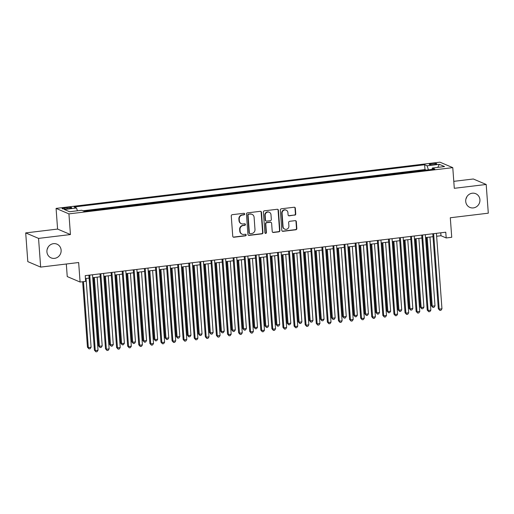 <?xml version="1.0" encoding="UTF-8"?>
<svg xmlns="http://www.w3.org/2000/svg" width="514" height="514" viewBox="0 0 514 514"><rect width="100%" height="100%" fill="white"/><g stroke="black" fill="none" stroke-linecap="round" stroke-linejoin="round"><path stroke-width="0.77" d="M244.651 213.997A0.803 0.758 113.1 0 0 243.835 213.297L232.264 214.691A1.144 1.079 113.1 0 0 231.255 215.951L232.746 236.241A1.144 1.079 113.1 0 0 233.915 237.237L245.486 235.842A0.803 0.758 113.1 0 0 245.743 234.32A0.803 0.758 113.1 0 0 245.371 234.262L243.874 234.448A3.662 3.463 113.1 0 1 240.128 231.255L239.999 229.565A3.662 3.463 113.1 0 1 243.218 225.543L244.715 225.363A0.803 0.758 113.1 0 0 244.972 223.834A0.803 0.758 113.1 0 0 244.6 223.783L243.103 223.963A3.662 3.463 113.1 0 1 239.357 220.776L239.228 219.086A3.662 3.463 113.1 0 1 242.454 215.058L243.951 214.878A0.803 0.758 113.1 0 0 244.651 213.997M241.407 223.725L241.06 223.577A3.662 3.463 113.1 0 1 239.01 220.628L238.881 218.938A3.662 3.463 113.1 0 1 242.1 214.91L243.604 214.73A0.803 0.758 113.1 0 0 244.022 213.304M233.221 237.07A1.144 1.079 113.1 0 0 233.568 237.089L245.139 235.695A0.803 0.758 113.1 0 0 245.563 234.268M242.171 234.204L241.824 234.056A3.662 3.463 113.1 0 1 239.781 231.107L239.652 229.417A3.662 3.463 113.1 0 1 242.871 225.395L244.368 225.209A0.803 0.758 113.1 0 0 244.792 223.783M465.723 201.417A7.459 7.055 113.1 0 0 469.899 207.425A7.459 7.055 113.1 0 0 479.922 199.708A7.459 7.055 113.1 0 0 475.746 193.701A7.459 7.055 113.1 0 0 465.723 201.417M465.98 198.809A7.459 7.055 113.1 0 0 466.815 196.843M46.928 251.866A7.459 7.055 113.1 0 0 51.104 257.874A7.459 7.055 113.1 0 0 61.127 250.157A7.459 7.055 113.1 0 0 56.951 244.15A7.459 7.055 113.1 0 0 46.928 251.866M47.185 249.251A7.459 7.055 113.1 0 0 48.02 247.285M431.921 163.606A3.733 0.578 -4.2 0 0 429.312 164.351A3.733 0.578 -4.2 0 0 434.144 164.551A3.733 0.578 -4.2 0 0 436.752 163.805A3.733 0.578 -4.2 0 0 431.921 163.606M294.753 215.18A1.144 1.079 113.1 0 0 295.756 213.927L295.338 208.234A1.144 1.079 113.1 0 0 294.169 207.238L281.319 208.787A1.144 1.079 113.1 0 0 280.316 210.04L281.8 230.33A1.144 1.079 113.1 0 0 282.976 231.326L295.826 229.777A1.144 1.079 113.1 0 0 296.829 228.524L296.327 221.643A1.144 1.079 113.1 0 0 295.152 220.647L289.652 221.309A1.144 1.079 113.1 0 0 288.65 222.568L288.9 225.98A3.058 2.898 113.1 0 1 284.788 229.148A3.058 2.898 113.1 0 1 283.073 226.68L282.09 213.323A3.058 2.898 113.1 0 1 286.208 210.155A3.058 2.898 113.1 0 1 287.917 212.623L288.084 214.852A1.144 1.079 113.1 0 0 289.253 215.848L294.406 215.032A1.144 1.079 113.1 0 0 295.409 213.779L294.991 208.086A1.144 1.079 113.1 0 0 294.522 207.251M38.55 238.393L70.444 234.551L57.594 229.071L25.7 232.913L38.55 238.393L40.657 267.1L78.655 262.526L80.088 282.045L85.639 281.376L85.215 275.639L445.766 232.206L446.191 237.95L451.735 237.282L450.303 217.756L488.3 213.181L486.193 184.468L473.343 178.994L453.785 181.352M70.444 234.551L68.927 213.882L452.776 167.641L454.299 188.31L486.193 184.468M261.472 212.314A1.144 1.079 113.1 0 0 260.302 211.318L247.452 212.86A1.144 1.079 113.1 0 0 246.444 214.12L247.934 234.41A1.144 1.079 113.1 0 0 249.11 235.406L261.96 233.857A1.144 1.079 113.1 0 0 262.962 232.598L261.472 212.314L261.125 212.166A1.144 1.079 113.1 0 0 260.656 211.331M264.389 210.824L277.239 209.275A1.144 1.079 113.1 0 1 278.408 210.271L279.899 230.561A1.144 1.079 113.1 0 1 278.89 231.82L273.39 232.482A1.144 1.079 113.1 0 1 272.221 231.486L271.617 223.256A1.144 1.079 113.1 0 0 270.448 222.26L266.798 222.703A1.144 1.079 113.1 0 0 265.789 223.956L266.419 232.527A0.803 0.758 113.1 0 1 265.346 233.356A0.803 0.758 113.1 0 1 264.896 232.707L263.38 212.083A1.144 1.079 113.1 0 1 264.389 210.824M40.657 267.1L27.807 261.626L25.7 232.913M426.164 170.108L419.578 170.899M415.068 171.445L408.489 172.235M403.972 172.781L397.393 173.571M392.882 174.117L386.297 174.908M381.786 175.454L375.207 176.244M370.69 176.79L364.111 177.581M359.601 178.127L353.015 178.917M348.505 179.463L341.926 180.253M337.409 180.799L330.83 181.59M326.319 182.136L319.734 182.926M315.223 183.472L308.644 184.263M304.127 184.809L297.548 185.599M293.038 186.145L286.452 186.935M281.942 187.481L275.356 188.272M270.846 188.818L264.267 189.608M259.756 190.154L253.171 190.945M248.66 191.491L242.075 192.281M237.564 192.827L230.985 193.617M226.468 194.163L219.889 194.954M215.379 195.5L208.793 196.29M204.283 196.836L197.704 197.627M193.187 198.173L186.608 198.963M182.097 199.509L175.512 200.299M171.001 200.846L164.422 201.636M159.905 202.182L153.326 202.972M148.816 203.518L142.23 204.309M137.72 204.855L131.141 205.645M126.624 206.191L120.045 206.981M115.534 207.527L108.949 208.318M104.438 208.864L97.853 209.654M93.342 210.2L86.763 210.991M66.788 208.787L69.229 208.491A3.611 0.559 -4.2 0 0 71.754 207.765A3.611 0.559 -4.2 0 0 67.077 207.572L64.635 207.868A3.611 0.559 -4.2 0 0 62.11 208.588A3.611 0.559 -4.2 0 0 66.788 208.787M68.927 213.882L56.077 208.401L439.926 162.167L452.776 167.641M426.157 170.063L424.994 169.569L424.641 164.75L74.074 206.975L76.502 208.009L77.428 210.785M424.641 164.75L427.076 165.784L439.277 164.313L444.559 166.562L432.351 168.033L434.786 169.067L84.212 211.299L81.784 210.265L69.576 211.729L64.301 209.481L76.502 208.009M424.994 169.569L82.972 210.772M66.319 264.01L67.238 276.571L80.088 282.045M57.594 229.071L56.077 208.401M436.63 236.247L440.98 235.727L446.191 237.95M85.427 278.556L89.108 278.113M92.719 277.676L100.204 276.776M103.815 276.339L111.3 275.44M114.905 275.003L122.39 274.103M126.001 273.666L133.486 272.767M137.097 272.33L144.582 271.431M148.186 270.994L155.678 270.094M159.282 269.657L166.767 268.758M170.378 268.321L177.863 267.421M181.468 266.984L188.959 266.085M192.564 265.648L200.049 264.749M203.66 264.312L211.145 263.412M214.749 262.975L222.241 262.076M225.845 261.639L233.33 260.739M236.941 260.302L244.426 259.403M248.031 258.966L255.522 258.067M259.127 257.63L266.612 256.73M270.223 256.293L277.708 255.394M281.319 254.957L288.804 254.057M292.408 253.62L299.893 252.721M303.504 252.284L310.989 251.385M314.6 250.948L322.085 250.048M325.69 249.611L333.181 248.712M336.786 248.275L344.271 247.375M347.882 246.938L355.367 246.039M358.971 245.602L366.463 244.703M370.067 244.266L377.552 243.366M381.163 242.929L388.648 242.03M392.253 241.593L399.744 240.693M403.349 240.256L410.834 239.357M414.445 238.92L421.93 238.021M425.534 237.584L433.026 236.684M440.768 232.81L440.98 235.727M432.351 168.033L431.991 169.408M428.425 169.838L427.076 165.784M439.277 164.313L437.825 167.371M248.41 235.245A1.144 1.079 113.1 0 0 248.763 235.258L261.613 233.709A1.144 1.079 113.1 0 0 262.615 232.45L261.125 212.166M248.77 214.299A0.803 0.758 113.1 0 0 248.063 215.18L249.374 232.99A0.803 0.758 113.1 0 0 250.189 233.684L251.77 233.497A3.662 3.463 113.1 0 0 254.989 229.469L254.096 217.293A3.662 3.463 113.1 0 0 250.344 214.107L248.423 214.152A0.803 0.758 113.1 0 0 247.716 215.032L248.063 215.18M249.817 233.632L249.47 233.484A0.803 0.758 113.1 0 1 249.02 232.842L247.716 215.032M252.046 214.344L251.699 214.197A3.662 3.463 113.1 0 0 249.997 213.959L250.344 214.107M248.423 214.152L249.997 213.959M272.696 232.315A1.144 1.079 113.1 0 0 273.043 232.334L278.543 231.673A1.144 1.079 113.1 0 0 279.552 230.413L278.061 210.123A1.144 1.079 113.1 0 0 277.586 209.294M270.974 222.337L270.627 222.189A1.144 1.079 113.1 0 0 270.094 222.112L266.451 222.556A1.144 1.079 113.1 0 0 265.442 223.808L266.072 232.379L266.419 232.527M265.179 233.26A0.803 0.758 113.1 0 0 266.072 232.379M270.987 214.717A3.058 2.898 113.1 0 0 269.278 212.256A3.058 2.898 113.1 0 0 265.166 215.417L265.507 220.127A1.144 1.079 113.1 0 0 266.682 221.123L270.325 220.686A1.144 1.079 113.1 0 0 271.334 219.427L270.987 214.717M269.278 212.256L268.931 212.109A3.058 2.898 113.1 0 0 264.813 215.27L265.166 215.417M266.149 221.046L265.802 220.898A1.144 1.079 113.1 0 1 265.16 219.979L264.813 215.27M288.553 215.681A1.144 1.079 113.1 0 0 288.907 215.694L294.406 215.032M286.208 210.155L285.855 210.008A3.058 2.898 113.1 0 0 281.743 213.175L282.09 213.323M284.788 229.148L284.441 229A3.058 2.898 113.1 0 1 282.726 226.533L281.743 213.175M282.276 231.165A1.144 1.079 113.1 0 0 282.629 231.178L295.479 229.629A1.144 1.079 113.1 0 0 296.482 228.37L295.98 221.495A1.144 1.079 113.1 0 0 295.505 220.667M82.651 281.736L87.457 347.22L88.324 347.592L91.1 347.258L86.05 278.479M83.48 281.64L88.324 347.592L89.006 348.871L87.457 347.22M91.1 347.258L90.117 348.743L89.006 348.871M88.896 275.196L94.403 350.182L95.27 350.554L89.732 275.093M98.045 350.22L97.062 351.698L95.951 351.833L95.27 350.554L98.045 350.22L92.501 274.759M95.951 351.833L94.403 350.182M93.535 277.579L98.553 345.883L99.42 346.256L102.196 345.922L97.14 277.142M94.37 277.476L99.42 346.256L100.102 347.535L98.553 345.883M102.196 345.922L101.213 347.406L100.102 347.535M104.631 276.243L109.643 344.547L110.516 344.92L113.286 344.586L108.236 275.806M105.46 276.14L110.516 344.92L111.197 346.198L109.643 344.547M113.286 344.586L112.303 346.07L111.197 346.198M115.721 274.906L120.739 343.211L121.606 343.583L124.382 343.249L119.332 274.47M116.556 274.804L121.606 343.583L122.287 344.862L120.739 343.211M124.382 343.249L123.399 344.733L122.287 344.862M126.817 273.57L131.835 341.874L132.702 342.247L135.478 341.913L130.421 273.133M127.652 273.467L132.702 342.247L133.383 343.532L131.835 341.874M135.478 341.913L134.495 343.397L133.383 343.532M99.992 273.859L105.498 348.845L106.366 349.218L100.821 273.756M109.141 348.884L108.158 350.362L107.047 350.497L106.366 349.218L109.141 348.884L103.597 273.422M107.047 350.497L105.498 348.845M111.082 272.523L116.594 347.509L117.462 347.882L111.917 272.42M120.231 347.548L119.248 349.032L118.143 349.16L117.462 347.882L120.231 347.548L114.693 272.086M118.143 349.16L116.594 347.509M122.178 271.186L127.684 346.173L128.551 346.545L123.013 271.084M131.327 346.211L130.344 347.695L129.232 347.824L128.551 346.545L131.327 346.211L125.789 270.749M129.232 347.824L127.684 346.173M133.274 269.85L138.78 344.836L139.647 345.209L134.109 269.747M142.423 344.875L141.44 346.359L140.328 346.487L139.647 345.209L142.423 344.875L136.878 269.413M140.328 346.487L138.78 344.836M137.913 272.234L142.924 340.538L143.798 340.911L146.567 340.576L141.517 271.797M138.748 272.131L143.798 340.911L144.479 342.195L142.924 340.538M146.567 340.576L145.584 342.061L144.479 342.195M144.363 268.514L149.876 343.5L150.743 343.872L145.199 268.411M153.513 343.538L152.529 345.022L151.424 345.151L150.743 343.872L153.513 343.538L147.974 268.077M151.424 345.151L149.876 343.5M149.002 270.897L154.02 339.201L154.887 339.574L157.663 339.24L152.613 270.46M149.837 270.794L154.887 339.574L155.569 340.859L154.02 339.201M157.663 339.24L156.68 340.724L155.569 340.859M155.459 267.177L160.966 342.163L161.833 342.536L156.295 267.074M164.608 342.202L163.625 343.686L162.514 343.815L161.833 342.536L164.608 342.202L159.07 266.74M162.514 343.815L160.966 342.163M160.098 269.561L165.116 337.865L165.983 338.238L168.759 337.904L163.709 269.124M160.933 269.458L165.983 338.238L166.664 339.523L165.116 337.865M168.759 337.904L167.776 339.388L166.664 339.523M166.555 265.841L172.061 340.827L172.929 341.2L167.391 265.738M175.704 340.866L174.721 342.35L173.61 342.478L172.929 341.2L175.704 340.866L170.16 265.404M173.61 342.478L172.061 340.827M171.194 268.224L176.212 336.529L177.079 336.901L179.849 336.567L174.799 267.788M172.029 268.122L177.079 336.901L177.76 338.186L176.212 336.529M179.849 336.567L178.866 338.051L177.76 338.186M177.651 264.504L183.157 339.491L184.025 339.863L178.48 264.402M186.794 339.529L185.811 341.013L184.706 341.142L184.025 339.863L186.794 339.529L181.256 264.067M184.706 341.142L183.157 339.491M182.29 266.888L187.302 335.192L188.169 335.565L190.945 335.231L185.895 266.451M183.119 266.785L188.169 335.565L188.85 336.85L187.302 335.192M190.945 335.231L189.962 336.715L188.85 336.85M193.38 265.552L198.398 333.856L199.265 334.228L202.041 333.894L196.99 265.115M194.215 265.449L199.265 334.228L199.946 335.514L198.398 333.856M202.041 333.894L201.058 335.379L199.946 335.514M204.476 264.215L209.494 332.519L210.361 332.892L213.13 332.558L208.08 263.778M205.311 264.112L210.361 332.892L211.042 334.177L209.494 332.519M213.13 332.558L212.147 334.042L211.042 334.177M215.572 262.879L220.583 331.183L221.45 331.556L224.226 331.222L219.176 262.442M216.4 262.776L221.45 331.556L222.132 332.841L220.583 331.183M224.226 331.222L223.243 332.706L222.132 332.841M226.661 261.542L231.679 329.847L232.546 330.219L235.322 329.885L230.272 261.106M227.496 261.44L232.546 330.219L233.227 331.504L231.679 329.847M235.322 329.885L234.339 331.369L233.227 331.504M237.757 260.206L242.775 328.51L243.642 328.883L246.412 328.549L241.362 259.769M238.592 260.103L243.642 328.883L244.323 330.168L242.775 328.51M246.412 328.549L245.429 330.033L244.323 330.168M248.853 258.87L253.865 327.18L254.732 327.546L257.508 327.212L252.458 258.433M249.682 258.767L254.732 327.546L255.419 328.832L253.865 327.18M257.508 327.212L256.525 328.697L255.419 328.832M259.943 257.533L264.961 325.844L265.828 326.21L268.604 325.876L263.553 257.096M260.778 257.43L265.828 326.21L266.509 327.495L264.961 325.844M268.604 325.876L267.621 327.36L266.509 327.495M271.039 256.197L276.057 324.507L276.924 324.874L279.7 324.54L274.643 255.76M271.874 256.094L276.924 324.874L277.605 326.159L276.057 324.507M279.7 324.54L278.716 326.024L277.605 326.159M282.135 254.86L287.146 323.171L288.02 323.537L290.789 323.203L285.739 254.424M282.963 254.758L288.02 323.537L288.701 324.822L287.146 323.171M290.789 323.203L289.806 324.687L288.701 324.822M293.224 253.524L298.242 321.835L299.109 322.201L301.885 321.867L296.835 253.087M294.059 253.421L299.109 322.201L299.791 323.486L298.242 321.835M301.885 321.867L300.902 323.351L299.791 323.486M304.32 252.188L309.338 320.498L310.205 320.864L312.981 320.53L307.925 251.751M305.155 252.085L310.205 320.864L310.886 322.149L309.338 320.498M312.981 320.53L311.998 322.015L310.886 322.149M188.741 263.168L194.247 338.154L195.114 338.527L189.576 263.065M197.89 338.193L196.907 339.677L195.795 339.805L195.114 338.527L197.89 338.193L192.352 262.731M195.795 339.805L194.247 338.154M199.837 261.832L205.343 336.818L206.21 337.19L200.672 261.729M208.986 336.856L208.003 338.341L206.891 338.469L206.21 337.19L208.986 336.856L203.441 261.395M206.891 338.469L205.343 336.818M210.933 260.495L216.439 335.481L217.306 335.854L211.762 260.392M220.082 335.52L219.099 337.004L217.987 337.133L217.306 335.854L220.082 335.52L214.537 260.058M217.987 337.133L216.439 335.481M222.022 259.159L227.529 334.145L228.402 334.518L222.858 259.056M231.171 334.184L230.188 335.668L229.083 335.796L228.402 334.518L231.171 334.184L225.633 258.722M229.083 335.796L227.529 334.145M233.118 257.822L238.624 332.809L239.492 333.181L233.954 257.72M242.267 332.847L241.284 334.331L240.173 334.46L239.492 333.181L242.267 332.847L236.723 257.385M240.173 334.46L238.624 332.809M244.214 256.486L249.72 331.472L250.588 331.845L245.043 256.383M253.363 331.511L252.38 332.995L251.269 333.123L250.588 331.845L253.363 331.511L247.819 256.049M251.269 333.123L249.72 331.472M255.304 255.15L260.81 330.136L261.684 330.508L256.139 255.047M264.453 330.174L263.47 331.659L262.365 331.787L261.684 330.508L264.453 330.174L258.915 254.713M262.365 331.787L260.81 330.136M266.4 253.813L271.906 328.799L272.773 329.172L267.235 253.71M275.549 328.838L274.566 330.322L273.454 330.451L272.773 329.172L275.549 328.838L270.004 253.376M273.454 330.451L271.906 328.799M277.496 252.477L283.002 327.463L283.869 327.836L278.325 252.374M286.645 327.502L285.662 328.986L284.55 329.114L283.869 327.836L286.645 327.502L281.1 252.04M284.55 329.114L283.002 327.463M288.585 251.14L294.098 326.127L294.965 326.499L289.421 251.038M297.734 326.165L296.751 327.649L295.646 327.778L294.965 326.499L297.734 326.165L292.196 250.703M295.646 327.778L294.098 326.127M299.681 249.804L305.188 324.79L306.055 325.163L300.517 249.701M308.83 324.829L307.847 326.313L306.736 326.441L306.055 325.163L308.83 324.829L303.292 249.367M306.736 326.441L305.188 324.79M310.777 248.468L316.283 323.454L317.151 323.826L311.612 248.365M319.926 323.492L318.943 324.976L317.832 325.105L317.151 323.826L319.926 323.492L314.382 248.031M317.832 325.105L316.283 323.454M315.416 250.851L320.428 319.162L321.301 319.528L324.071 319.194L319.021 250.414M316.251 250.748L321.301 319.528L321.982 320.813L320.428 319.162M324.071 319.194L323.088 320.678L321.982 320.813M326.506 249.515L331.524 317.825L332.391 318.192L335.167 317.858L330.116 249.078M327.341 249.412L332.391 318.192L333.072 319.477L331.524 317.825M335.167 317.858L334.184 319.342L333.072 319.477M337.602 248.178L342.62 316.489L343.487 316.855L346.263 316.521L341.212 247.742M338.437 248.076L343.487 316.855L344.168 318.14L342.62 316.489M346.263 316.521L345.279 318.005L344.168 318.14M348.698 246.842L353.716 315.153L354.583 315.519L357.352 315.185L352.302 246.405M349.533 246.739L354.583 315.519L355.264 316.804L353.716 315.153M357.352 315.185L356.369 316.669L355.264 316.804M321.867 247.131L327.379 322.117L328.247 322.49L322.702 247.028M331.016 322.156L330.033 323.64L328.928 323.769L328.247 322.49L331.016 322.156L325.478 246.694M328.928 323.769L327.379 322.117M332.963 245.795L338.469 320.781L339.336 321.154L333.798 245.692M342.112 320.82L341.129 322.304L340.017 322.432L339.336 321.154L342.112 320.82L336.574 245.358M340.017 322.432L338.469 320.781M344.059 244.458L349.565 319.445L350.432 319.817L344.894 244.356M353.208 319.483L352.225 320.967L351.113 321.096L350.432 319.817L353.208 319.483L347.663 244.022M351.113 321.096L349.565 319.445M355.155 243.122L360.661 318.108L361.528 318.481L355.984 243.019M364.297 318.147L363.314 319.631L362.209 319.759L361.528 318.481L364.297 318.147L358.759 242.685M362.209 319.759L360.661 318.108M359.787 245.506L364.805 313.816L365.672 314.183L368.448 313.848L363.398 245.069M360.622 245.403L365.672 314.183L366.353 315.467L364.805 313.816M368.448 313.848L367.465 315.333L366.353 315.467M366.244 241.786L371.75 316.772L372.618 317.144L367.08 241.683M375.393 316.81L374.41 318.294L373.299 318.423L372.618 317.144L375.393 316.81L369.855 241.349M373.299 318.423L371.75 316.772M370.883 244.169L375.901 312.48L376.768 312.846L379.544 312.512L374.494 243.732M371.718 244.066L376.768 312.846L377.449 314.131L375.901 312.48M379.544 312.512L378.561 313.996L377.449 314.131M377.34 240.449L382.846 315.435L383.714 315.808L378.175 240.346M386.489 315.474L385.506 316.958L384.395 317.087L383.714 315.808L386.489 315.474L380.945 240.012M384.395 317.087L382.846 315.435M381.979 242.833L386.997 311.143L387.864 311.51L390.634 311.176L385.584 242.396M382.814 242.73L387.864 311.51L388.545 312.795L386.997 311.143M390.634 311.176L389.651 312.66L388.545 312.795M388.436 239.113L393.942 314.099L394.81 314.472L389.265 239.01M397.585 314.138L396.602 315.622L395.491 315.75L394.81 314.472L397.585 314.138L392.041 238.676M395.491 315.75L393.942 314.099M393.075 241.496L398.087 309.807L398.954 310.173L401.73 309.839L396.679 241.066M393.904 241.4L398.954 310.173L399.635 311.458L398.087 309.807M401.73 309.839L400.747 311.323L399.635 311.458M399.526 237.776L405.032 312.763L405.906 313.135L400.361 237.674M408.675 312.801L407.692 314.285L406.587 314.414L405.906 313.135L408.675 312.801L403.137 237.339M406.587 314.414L405.032 312.763M404.165 240.16L409.183 308.471L410.05 308.837L412.826 308.503L407.775 239.73M405 240.064L410.05 308.837L410.731 310.122L409.183 308.471M412.826 308.503L411.842 309.987L410.731 310.122M410.622 236.44L416.128 311.426L416.995 311.799L411.457 236.337M419.771 311.465L418.788 312.949L417.676 313.077L416.995 311.799L419.771 311.465L414.226 236.003M417.676 313.077L416.128 311.426M415.261 238.824L420.279 307.134L421.146 307.5L423.915 307.166L418.865 238.393M416.096 238.727L421.146 307.5L421.827 308.786L420.279 307.134M423.915 307.166L422.932 308.651L421.827 308.786M421.718 235.104L427.224 310.09L428.091 310.462L422.547 235.001M430.867 310.128L429.884 311.612L428.772 311.741L428.091 310.462L430.867 310.128L425.322 234.667M428.772 311.741L427.224 310.09M426.357 237.487L431.368 305.798L432.235 306.164L435.011 305.83L429.961 237.057M427.185 237.391L432.235 306.164L432.916 307.449L431.368 305.798M435.011 305.83L434.028 307.314L432.916 307.449M432.807 233.767L438.313 308.753L439.187 309.126L433.643 233.664M441.956 308.792L440.973 310.276L439.868 310.411L439.187 309.126L441.956 308.792L436.418 233.33M439.868 310.411L438.313 308.753M64.713 208.935L64.635 207.868M67.161 208.742L67.077 207.572M242.1 214.91L242.454 215.058M238.881 218.938L239.228 219.086M239.01 220.628L239.357 220.776M244.368 225.209L244.715 225.363M242.871 225.395L243.218 225.543M239.652 229.417L239.999 229.565M239.781 231.107L240.128 231.255M245.139 235.695L245.486 235.842M233.568 237.089L233.915 237.237M243.604 214.73L243.951 214.878M262.615 232.45L262.962 232.598M261.613 233.709L261.96 233.857M248.763 235.258L249.11 235.406M249.02 232.842L249.374 232.99M278.061 210.123L278.408 210.271M279.552 230.413L279.899 230.561M278.543 231.673L278.89 231.82M273.043 232.334L273.39 232.482M270.094 222.112L270.448 222.26M266.451 222.556L266.798 222.703M265.442 223.808L265.789 223.956M265.16 219.979L265.507 220.127M288.907 215.694L289.253 215.848M282.726 226.533L283.073 226.68M295.98 221.495L296.327 221.643M296.482 228.37L296.829 228.524M295.479 229.629L295.826 229.777M282.629 231.178L282.976 231.326M294.991 208.086L295.338 208.234M295.409 213.779L295.756 213.927"/></g></svg>
